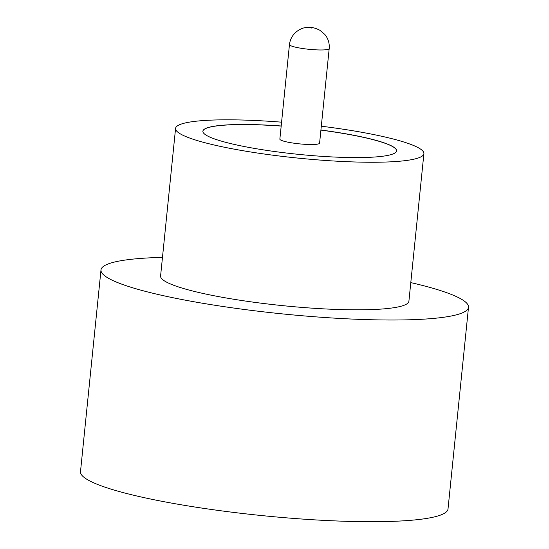 <?xml version="1.0" encoding="UTF-8"?>
<svg xmlns="http://www.w3.org/2000/svg" width="549" height="549" viewBox="0 0 549 549"><rect width="100%" height="100%" fill="white"/><g stroke="black" fill="none" stroke-linecap="round" stroke-linejoin="round"><path stroke-width="0.82" d="M303.206 144.195A19.97 2.745 5.8 0 0 319.587 143.152L329.194 48.6A19.97 2.745 -174.2 0 1 312.813 49.643A19.97 2.745 -174.2 0 1 289.46 44.565L279.86 139.117A19.97 2.745 5.8 0 0 303.206 144.195M281.582 122.173A124.801 17.156 5.8 0 0 277.959 121.892A124.801 17.156 5.8 0 0 175.57 128.425L160.583 276.003A124.801 17.156 5.8 0 0 306.52 307.756A124.801 17.156 5.8 0 0 408.902 301.223L423.897 153.645A124.801 17.156 5.8 0 0 321.309 126.208M175.57 128.425A124.801 17.156 5.8 0 0 321.508 160.178A124.801 17.156 5.8 0 0 423.897 153.645M162.477 257.385A184.704 25.384 5.8 0 0 100.989 269.95A184.704 25.384 5.8 0 0 316.972 316.945A184.704 25.384 5.8 0 0 468.503 307.275A184.704 25.384 5.8 0 0 410.796 282.605M100.989 269.95L80.497 471.639A184.704 25.384 5.8 0 0 296.487 518.633A184.704 25.384 5.8 0 0 448.011 508.971L468.503 307.275M281.191 125.989A97.345 13.382 5.8 0 0 202.89 131.197A97.345 13.382 5.8 0 0 316.718 155.964A97.345 13.382 5.8 0 0 396.577 150.872A97.345 13.382 5.8 0 0 320.925 130.024M281.184 126.085A97.345 13.382 5.8 0 0 202.883 131.245M396.577 150.92A97.345 13.382 5.8 0 0 320.911 130.12M311.4 28.04L311.05 27.738L311.4 28.04M329.194 48.6C329.64 43.186 328.144 38.423 324.706 34.306L319.724 30.188C315.888 28.287 312.834 27.395 310.569 27.512L305.738 27.656C303.775 27.368 291.032 31.231 289.46 44.565"/></g></svg>
